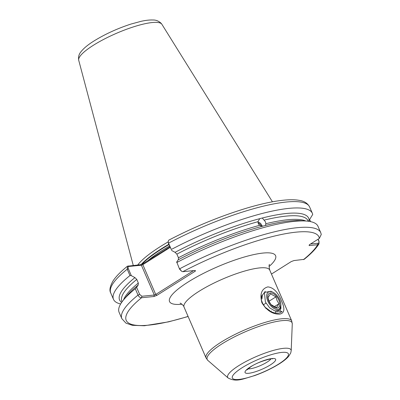 <?xml version="1.0" encoding="UTF-8"?>
<svg xmlns="http://www.w3.org/2000/svg" width="400" height="400" viewBox="0 0 400 400"><rect width="100%" height="100%" fill="white"/><g stroke="black" fill="none" stroke-linecap="round" stroke-linejoin="round"><path stroke-width="0.6" d="M261.94 299.095L262.045 298.085L261.18 296.905L265.285 291.305M261.91 302.8C259.605 294.015 261.595 288.71 267.865 286.885C273.485 287.525 278.015 292.185 281.465 300.865C285.185 308.75 284.585 313.175 279.66 314.145C272.705 314.365 266.785 310.58 261.91 302.8L262.675 303.69M258.105 223.05A3.335 2.66 -131 0 1 260.755 225.34A3.335 2.66 -131 0 1 260.995 226.12M263.03 226.105L265.51 225.465L265.85 223.72L265.445 221.805L262.28 218.01L259.8 218.65A103.005 22.965 -23.4 0 0 175.05 252.315L176.875 254.13L178.45 257.765L178.275 259.775A103.005 22.965 -23.4 0 1 263.03 226.105L259.51 225.355L258.32 223.65L257.935 221.72L259.685 218.75M257.94 222.02A4.445 3.545 -131 0 1 261.645 225.11A4.445 3.545 -131 0 1 261.98 226.23M170.17 247.42L142.835 264.66L155.735 294.47L154.29 295.025L153.94 296.515L141.56 297.74C140.15 297.79 138.975 296.91 138.03 295.095A108.345 24.16 -23.4 0 0 121.855 318.68L119.115 312.34A108.345 24.16 -23.4 0 1 123.45 300.035A108.345 24.16 -23.4 0 1 135.29 288.755L136.605 287.335L139.665 294.405L141.91 296.255L154.29 295.025L141.39 265.215L128.925 266.45C128.065 266.65 127.875 267.425 128.355 268.775L131.335 275.67L129.965 275.55L127.225 269.21L127.46 266.205L140.605 264.685L142.86 263.81L169.885 246.77M168.17 241.89A77.845 17.36 156.6 0 0 160.235 246.66A77.845 17.36 156.6 0 0 137.76 264.965M262.045 298.085L262.41 295.12L263.74 293.44M271.125 310.98L271.145 311.465M276.3 311.165L275.66 312.34M276.14 311.16L275.53 312.365M264.77 306.965L269.81 310.675L268.835 310.59C274.885 313.805 279.3 314.08 282.075 311.405L277.915 311.18L278.195 310.735M278.11 310.855L277.095 311.815M277.915 311.18L277.2 311.75M123.45 300.035L126.94 295.765A103.005 22.965 -23.4 0 1 138.165 285.065L138.24 285.015M136.605 287.335L138.165 285.065L138.34 283.055L136.765 279.42L134.94 277.61A103.005 22.965 -23.4 0 0 121.635 302.44M181.59 271.26L179.56 269.13L176.91 262.46A108.345 24.16 -23.4 0 1 306.04 221.02A108.345 24.16 -23.4 0 1 317.98 226.285L320.72 232.625A108.345 24.16 -23.4 0 0 179.655 268.8L181.59 271.26L182.8 271.69L195.27 270.45L195.38 271.09L156.83 295.395L153.94 296.515M176.91 262.46L179.56 269.13M312.365 213.315L309.62 206.975C307.65 203.245 304.15 201.035 299.12 200.335C295.61 199.725 291.42 199.595 286.54 199.94C276.03 200.695 263.11 203.32 247.78 207.81C221.325 215.72 194.97 226.51 168.72 240.18L168.155 241.59L168.555 243.15L171.295 249.49A108.345 24.16 -23.4 0 1 312.365 213.315A108.345 24.16 -23.4 0 1 312.715 214.45L309.095 220.38A103.005 22.965 -23.4 0 0 262.28 218.01M171.295 249.49L168.465 243.485L168.155 241.59M175.05 252.315L171.445 250.375M176.58 262.24L178.275 259.775M265.515 225.46L265.51 225.465A103.005 22.965 -23.4 0 1 267.815 224.895A103.005 22.965 -23.4 0 1 300.535 220.645L306.04 221.02M318.145 239.19L319.03 241.24L319.015 243.79L317.63 244.74L309.12 245.585L309.35 244.735L319.355 238.425L321.275 234.43L320.72 232.625M308.5 221.27L309.095 220.38M131.335 275.67L134.94 277.61M120.655 303.975A108.345 24.16 -23.4 0 1 113.5 299.37A108.345 24.16 -23.4 0 1 129.965 275.55M309.635 219.53L310.54 221.62M139.665 294.405L138.03 295.095L135.29 288.755M271.455 274.065L291.25 261.58L293.985 260.565L304.145 259.345C311.2 253.705 316.155 248.52 319.015 243.79M156.83 295.395L155.735 294.47L193.55 270.62M310.52 243.995L317.98 243.255C318.91 243.15 319.19 242.435 318.81 241.1L318.015 239.27M310.36 221.585L309.54 219.685M303.485 259.62A105.01 23.415 156.6 0 0 317.63 244.74L317.98 243.255M128.135 265.92L128.925 266.45M140.605 264.685L141.39 265.215L142.835 264.66L142.86 263.81M157.825 254.375L157.8 255.22M141.91 296.255L141.56 297.74A105.01 23.415 156.6 0 0 188.075 316.42M166.44 248.94L166.415 249.79M194.695 270.51L195.38 271.09M270.485 293.79L275.975 296.85L277.05 300.57L278.965 303.76L276.465 307.61L270.97 304.555L269.055 301.36L267.98 297.64L270.485 293.79M268.72 301.015A8.445 4.71 -122.2 0 1 270.495 292.96A8.445 4.71 -122.2 0 1 278.81 300.015A8.445 4.71 -122.2 0 1 277.035 308.07A8.445 4.71 -122.2 0 1 268.72 301.015M267.79 301.11A10 5.575 57.8 0 0 275.825 309.275A10 5.575 57.8 0 0 280.885 304.79A10 5.575 57.8 0 0 279.74 299.925A10 5.575 57.8 0 0 272.98 292.25A10 5.575 57.8 0 0 267.79 301.11M280.885 304.79L279.265 310.125L274.935 310.98L269.645 307.835L265.405 302.03L264.38 292.465L270.92 291.24L272.98 292.25M261.145 294.02L261.25 299.69L262.595 303.33L265.99 308.505M280.095 311.33L280.88 306.155M280.91 306.935L280.87 308.84M274.17 306.785L278.965 303.76M263.78 304.54L265.995 303.145M269.005 301.245L275.975 296.85M247.955 368.845A13.335 2.975 156.6 0 0 267.03 362.15A13.335 2.975 156.6 0 0 270.97 358.885M270.31 364.935A16.67 3.715 -23.4 0 1 248.645 373.3A16.67 3.715 -23.4 0 1 250.39 366.91A16.67 3.715 -23.4 0 1 272.055 358.54A16.67 3.715 -23.4 0 1 270.31 364.935M242.125 367.73A30.505 6.8 156.6 0 0 238.93 379.43A30.505 6.8 156.6 0 0 278.58 364.115A30.505 6.8 156.6 0 0 281.775 352.41A30.505 6.8 156.6 0 0 242.125 367.73M291.195 350.74L290.715 353.015L288.6 356.405C286.47 358.825 283.35 361.32 279.23 363.895C271.935 368.425 263.71 372.335 254.555 375.63C243.155 378.735 236.75 382.515 228.17 378.015A34.535 7.7 -23.4 0 1 238.725 365.67A34.535 7.7 -23.4 0 1 272.87 350.555A34.535 7.7 -23.4 0 1 291.195 350.74L292.27 323.88A46.255 10.315 156.6 0 0 267.725 323.635A46.255 10.315 156.6 0 0 221.99 343.875A46.255 10.315 156.6 0 0 207.855 360.41L206.065 357.99A46.67 10.405 -23.4 0 1 221.015 342.22A46.67 10.405 -23.4 0 1 265.05 322.415A46.67 10.405 -23.4 0 1 291.73 320.92L269.715 270.04A46.67 10.405 156.6 0 0 243.035 271.535A46.67 10.405 156.6 0 0 198.995 291.34A46.67 10.405 156.6 0 0 184.05 307.11C183.81 305.475 180.465 302.98 180.09 303.135L180.095 303.135M93.355 45.29A45.335 10.11 156.6 0 0 78.725 60.29C78.18 56.98 78.92 54.15 80.93 51.805C83.66 48.3 88.01 44.695 93.985 40.98C105.12 34.11 117.455 28.47 130.98 24.06L141.17 21.3C145.715 20.295 149.64 19.86 152.945 20C156.02 19.91 158.785 21.05 161.245 23.415L161.89 24.3A45.335 10.11 156.6 0 0 135.48 26.245A45.335 10.11 156.6 0 0 93.355 45.29M181.945 304.23A57.785 12.885 -23.4 0 1 188.055 282.06A57.785 12.885 -23.4 0 1 256.425 254.055A57.785 12.885 -23.4 0 1 269.055 266.53M147.92 260.62A77.18 17.21 -23.4 0 1 162.27 250.4A77.18 17.21 -23.4 0 1 169.555 246.005M141.245 264.435A77.225 17.22 -23.4 0 1 168.815 244.29M168.95 244.61A77.18 17.21 156.6 0 0 141.955 264.16M123.575 299.88A101.4 22.61 -23.4 0 1 138.34 283.055M136.765 279.42A101.4 22.61 156.6 0 0 121.895 301.28L122.11 301.775M265.85 223.72A101.4 22.61 -23.4 0 1 305.84 221.01M308.225 221.235L308.01 220.74A101.4 22.61 156.6 0 0 264.275 220.085M178.45 257.765A101.4 22.61 -23.4 0 1 259.51 225.355M257.935 221.72A101.4 22.61 156.6 0 0 176.875 254.13M309.62 206.975A108.345 24.16 156.6 0 0 168.555 243.15L168.465 243.485M319.355 238.425A105.01 23.415 156.6 0 0 182.8 271.69M128.355 268.775L127.225 269.21A108.345 24.16 156.6 0 0 110.755 293.03C109.15 290.435 109.935 286.365 113.11 280.83C116.07 276.355 120.855 271.48 127.46 266.205M246.87 369.965L250.88 366.745C259.2 360.895 275.08 357.665 272.525 358.865L271.975 358.55M269.52 264.445L269.525 264.435C268.91 264.605 268.975 266.475 269.715 270.04M78.725 60.29L133.255 265.41M228.17 378.015L207.855 360.41M206.065 357.99L184.05 307.11M267.815 224.895L269.955 224.385M121.855 318.68L125.975 323.145L132.36 325.32L144.345 325.755L168.565 321.855L188.12 316.515M113.5 299.37L110.755 293.03M161.89 24.3L272.43 201.8M291.73 320.92L292.27 323.88"/></g></svg>
